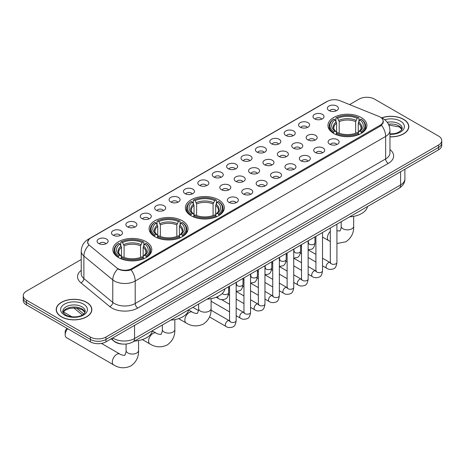 <?xml version="1.0" encoding="UTF-8"?>
<svg xmlns="http://www.w3.org/2000/svg" width="465" height="465" viewBox="0 0 465 465"><rect width="100%" height="100%" fill="white"/><g stroke="black" fill="none" stroke-linecap="round" stroke-linejoin="round"><path stroke-width="0.7" d="M218.626 199.822A19.472 11.241 0 0 0 197.404 197.387A19.472 11.241 0 0 0 185.384 207.774A19.472 11.241 0 0 0 191.086 215.719A19.472 11.241 0 0 0 212.307 218.161A19.472 11.241 0 0 0 224.328 207.774A19.472 11.241 0 0 0 218.626 199.822M182.361 220.765A19.472 11.241 0 0 0 161.14 218.323A19.472 11.241 0 0 0 149.114 228.71A19.472 11.241 0 0 0 154.822 236.662A19.472 11.241 0 0 0 176.043 239.097A19.472 11.241 0 0 0 188.063 228.71A19.472 11.241 0 0 0 182.361 220.765M146.091 241.701A19.472 11.241 0 0 0 124.87 239.266A19.472 11.241 0 0 0 112.85 249.653A19.472 11.241 0 0 0 118.552 257.598A19.472 11.241 0 0 0 139.773 260.04A19.472 11.241 0 0 0 151.793 249.653A19.472 11.241 0 0 0 146.091 241.701M361.206 117.506A19.472 11.241 0 0 0 339.985 115.07A19.472 11.241 0 0 0 327.965 125.457A19.472 11.241 0 0 0 333.667 133.403A19.472 11.241 0 0 0 354.888 135.844A19.472 11.241 0 0 0 366.908 125.457A19.472 11.241 0 0 0 361.206 117.506M314.596 118.854A5.51 3.179 180 0 1 313.503 117.953A5.51 3.179 180 0 1 315.328 114.001A5.51 3.179 180 0 1 322.39 114.355A5.51 3.179 180 0 1 323.483 117.953A5.51 3.179 180 0 1 314.596 118.854M321.722 119.185A3.307 1.907 0 0 0 320.833 118.255A3.307 1.907 0 0 0 317.572 117.773A3.307 1.907 0 0 0 315.27 119.185M300.204 127.166A5.51 3.179 180 0 1 299.111 126.265A5.51 3.179 180 0 1 300.936 122.312A5.51 3.179 180 0 1 307.999 122.667A5.51 3.179 180 0 1 309.091 126.265A5.51 3.179 180 0 1 300.204 127.166M307.324 127.497A3.307 1.907 0 0 0 306.441 126.567A3.307 1.907 0 0 0 303.18 126.079A3.307 1.907 0 0 0 300.872 127.497M285.812 135.478A5.51 3.179 180 0 1 284.719 134.577A5.51 3.179 180 0 1 286.545 130.619A5.51 3.179 180 0 1 293.607 130.973A5.51 3.179 180 0 1 294.7 134.577A5.51 3.179 180 0 1 285.812 135.478M292.933 135.803A3.307 1.907 0 0 0 292.049 134.873A3.307 1.907 0 0 0 288.788 134.391A3.307 1.907 0 0 0 286.481 135.803M271.421 143.784A5.51 3.179 180 0 1 270.322 142.883A5.51 3.179 180 0 1 272.147 138.93A5.51 3.179 180 0 1 279.209 139.285A5.51 3.179 180 0 1 280.308 142.883A5.51 3.179 180 0 1 271.421 143.784M278.541 144.115A3.307 1.907 0 0 0 277.651 143.185A3.307 1.907 0 0 0 274.397 142.703A3.307 1.907 0 0 0 272.089 144.115M257.023 152.096A5.51 3.179 180 0 1 255.93 151.195A5.51 3.179 180 0 1 257.755 147.242A5.51 3.179 180 0 1 264.818 147.597A5.51 3.179 180 0 1 265.91 151.195A5.51 3.179 180 0 1 257.023 152.096M264.149 152.427A3.307 1.907 0 0 0 263.26 151.497A3.307 1.907 0 0 0 260.005 151.009A3.307 1.907 0 0 0 257.697 152.427M242.631 160.402A5.51 3.179 180 0 1 241.538 159.507A5.51 3.179 180 0 1 243.364 155.548A5.51 3.179 180 0 1 250.426 155.903A5.51 3.179 180 0 1 251.519 159.507A5.51 3.179 180 0 1 242.631 160.402M249.757 160.733A3.307 1.907 0 0 0 248.868 159.803A3.307 1.907 0 0 0 245.607 159.321A3.307 1.907 0 0 0 243.305 160.733M228.239 168.714A5.51 3.179 180 0 1 227.147 167.813A5.51 3.179 180 0 1 228.972 163.86A5.51 3.179 180 0 1 236.034 164.215A5.51 3.179 180 0 1 237.127 167.813A5.51 3.179 180 0 1 228.239 168.714M235.36 169.045A3.307 1.907 0 0 0 234.476 168.115A3.307 1.907 0 0 0 231.215 167.632A3.307 1.907 0 0 0 228.908 169.045M213.848 177.026A5.51 3.179 180 0 1 212.755 176.125A5.51 3.179 180 0 1 214.58 172.166A5.51 3.179 180 0 1 221.642 172.521A5.51 3.179 180 0 1 222.735 176.125A5.51 3.179 180 0 1 213.848 177.026M220.968 177.351A3.307 1.907 0 0 0 220.079 176.421A3.307 1.907 0 0 0 216.824 175.939A3.307 1.907 0 0 0 214.516 177.351M199.456 185.332A5.51 3.179 180 0 1 198.357 184.431A5.51 3.179 180 0 1 200.183 180.478A5.51 3.179 180 0 1 207.245 180.833A5.51 3.179 180 0 1 208.343 184.431A5.51 3.179 180 0 1 199.456 185.332M206.576 185.663A3.307 1.907 0 0 0 205.687 184.733A3.307 1.907 0 0 0 202.432 184.25A3.307 1.907 0 0 0 200.124 185.663M185.058 193.643A5.51 3.179 180 0 1 183.966 192.743A5.51 3.179 180 0 1 185.791 188.79A5.51 3.179 180 0 1 192.853 189.145A5.51 3.179 180 0 1 193.946 192.743A5.51 3.179 180 0 1 185.058 193.643M192.185 193.975A3.307 1.907 0 0 0 191.295 193.045A3.307 1.907 0 0 0 188.04 192.556A3.307 1.907 0 0 0 185.733 193.975M170.667 201.955A5.51 3.179 180 0 1 169.574 201.054A5.51 3.179 180 0 1 171.399 197.096A5.51 3.179 180 0 1 178.461 197.451A5.51 3.179 180 0 1 179.554 201.054A5.51 3.179 180 0 1 170.667 201.955M177.793 202.281A3.307 1.907 0 0 0 176.903 201.351A3.307 1.907 0 0 0 173.643 200.868A3.307 1.907 0 0 0 171.341 202.281M156.275 210.261A5.51 3.179 180 0 1 155.182 209.36A5.51 3.179 180 0 1 157.007 205.408A5.51 3.179 180 0 1 164.069 205.763A5.51 3.179 180 0 1 165.162 209.36A5.51 3.179 180 0 1 156.275 210.261M163.395 210.593A3.307 1.907 0 0 0 162.512 209.663A3.307 1.907 0 0 0 159.251 209.18A3.307 1.907 0 0 0 156.943 210.593M141.883 218.573A5.51 3.179 180 0 1 140.79 217.672A5.51 3.179 180 0 1 142.616 213.72A5.51 3.179 180 0 1 149.678 214.074A5.51 3.179 180 0 1 150.77 217.672A5.51 3.179 180 0 1 141.883 218.573M149.003 218.905A3.307 1.907 0 0 0 148.114 217.975A3.307 1.907 0 0 0 144.859 217.486A3.307 1.907 0 0 0 142.552 218.905M127.491 226.879A5.51 3.179 180 0 1 126.393 225.984A5.51 3.179 180 0 1 128.218 222.026A5.51 3.179 180 0 1 135.28 222.38A5.51 3.179 180 0 1 136.379 225.984A5.51 3.179 180 0 1 127.491 226.879M134.612 227.211A3.307 1.907 0 0 0 133.722 226.281A3.307 1.907 0 0 0 130.467 225.798A3.307 1.907 0 0 0 128.16 227.211M113.094 235.191A5.51 3.179 180 0 1 112.001 234.29A5.51 3.179 180 0 1 113.826 230.338A5.51 3.179 180 0 1 120.888 230.692A5.51 3.179 180 0 1 121.981 234.29A5.51 3.179 180 0 1 113.094 235.191M120.22 235.523A3.307 1.907 0 0 0 119.331 234.593A3.307 1.907 0 0 0 116.076 234.11A3.307 1.907 0 0 0 113.768 235.523M98.702 243.503A5.51 3.179 180 0 1 97.609 242.602A5.51 3.179 180 0 1 99.434 238.644A5.51 3.179 180 0 1 106.497 238.998A5.51 3.179 180 0 1 107.589 242.602A5.51 3.179 180 0 1 98.702 243.503M105.828 243.829A3.307 1.907 0 0 0 104.939 242.899A3.307 1.907 0 0 0 101.678 242.416A3.307 1.907 0 0 0 99.376 243.829M328.988 110.548A5.51 3.179 180 0 1 327.895 109.647A5.51 3.179 180 0 1 329.72 105.689A5.51 3.179 180 0 1 336.782 106.043A5.51 3.179 180 0 1 337.875 109.647A5.51 3.179 180 0 1 328.988 110.548M336.114 110.873A3.307 1.907 0 0 0 335.224 109.943A3.307 1.907 0 0 0 331.969 109.461A3.307 1.907 0 0 0 329.662 110.873M307.766 139.837A5.51 3.179 180 0 1 306.673 138.942A5.51 3.179 180 0 1 308.498 134.984A5.51 3.179 180 0 1 315.561 135.338A5.51 3.179 180 0 1 316.653 138.942A5.51 3.179 180 0 1 307.766 139.837M314.886 140.168A3.307 1.907 0 0 0 313.997 139.238A3.307 1.907 0 0 0 310.742 138.756A3.307 1.907 0 0 0 308.435 140.168M293.369 148.149A5.51 3.179 180 0 1 292.276 147.248A5.51 3.179 180 0 1 294.101 143.296A5.51 3.179 180 0 1 301.163 143.65A5.51 3.179 180 0 1 302.262 147.248A5.51 3.179 180 0 1 293.369 148.149M300.495 148.48A3.307 1.907 0 0 0 299.605 147.55A3.307 1.907 0 0 0 296.35 147.068A3.307 1.907 0 0 0 294.043 148.48M278.977 156.461A5.51 3.179 180 0 1 277.884 155.56A5.51 3.179 180 0 1 279.709 151.602A5.51 3.179 180 0 1 286.771 151.962A5.51 3.179 180 0 1 287.864 155.56A5.51 3.179 180 0 1 278.977 156.461M286.103 156.786A3.307 1.907 0 0 0 285.214 155.856A3.307 1.907 0 0 0 281.959 155.374A3.307 1.907 0 0 0 279.651 156.786M264.585 164.767A5.51 3.179 180 0 1 263.492 163.866A5.51 3.179 180 0 1 265.317 159.914A5.51 3.179 180 0 1 272.38 160.268A5.51 3.179 180 0 1 273.472 163.866A5.51 3.179 180 0 1 264.585 164.767M271.705 165.098A3.307 1.907 0 0 0 270.822 164.168A3.307 1.907 0 0 0 267.561 163.686A3.307 1.907 0 0 0 265.259 165.098M250.193 173.079A5.51 3.179 180 0 1 249.101 172.178A5.51 3.179 180 0 1 250.926 168.225A5.51 3.179 180 0 1 257.988 168.58A5.51 3.179 180 0 1 259.081 172.178A5.51 3.179 180 0 1 250.193 173.079M257.314 173.41A3.307 1.907 0 0 0 256.43 172.48A3.307 1.907 0 0 0 253.169 171.992A3.307 1.907 0 0 0 250.862 173.41M235.802 181.391A5.51 3.179 180 0 1 234.709 180.49A5.51 3.179 180 0 1 236.534 176.531A5.51 3.179 180 0 1 243.596 176.886A5.51 3.179 180 0 1 244.689 180.49A5.51 3.179 180 0 1 235.802 181.391M242.922 181.716A3.307 1.907 0 0 0 242.032 180.786A3.307 1.907 0 0 0 238.778 180.304A3.307 1.907 0 0 0 236.47 181.716M221.404 189.697A5.51 3.179 180 0 1 220.311 188.796A5.51 3.179 180 0 1 222.136 184.843A5.51 3.179 180 0 1 229.199 185.198A5.51 3.179 180 0 1 230.291 188.796A5.51 3.179 180 0 1 221.404 189.697M228.53 190.028A3.307 1.907 0 0 0 227.641 189.098A3.307 1.907 0 0 0 224.386 188.616A3.307 1.907 0 0 0 222.078 190.028M329.72 144.202A5.51 3.179 180 0 1 328.621 143.307A5.51 3.179 180 0 1 330.446 139.349A5.51 3.179 180 0 1 337.509 139.703A5.51 3.179 180 0 1 338.607 143.307A5.51 3.179 180 0 1 329.72 144.202M336.84 144.534A3.307 1.907 0 0 0 335.951 143.604A3.307 1.907 0 0 0 332.696 143.121A3.307 1.907 0 0 0 330.388 144.534M315.322 152.514A5.51 3.179 180 0 1 314.23 151.613A5.51 3.179 180 0 1 316.055 147.661A5.51 3.179 180 0 1 323.117 148.015A5.51 3.179 180 0 1 324.21 151.613A5.51 3.179 180 0 1 315.322 152.514M322.448 152.845A3.307 1.907 0 0 0 321.559 151.916A3.307 1.907 0 0 0 318.304 151.433A3.307 1.907 0 0 0 315.997 152.845M300.931 160.826A5.51 3.179 180 0 1 299.838 159.925A5.51 3.179 180 0 1 301.663 155.967A5.51 3.179 180 0 1 308.725 156.321A5.51 3.179 180 0 1 309.818 159.925A5.51 3.179 180 0 1 300.931 160.826M308.057 161.152A3.307 1.907 0 0 0 307.167 160.222A3.307 1.907 0 0 0 303.907 159.739A3.307 1.907 0 0 0 301.605 161.152M286.539 169.132A5.51 3.179 180 0 1 285.446 168.231A5.51 3.179 180 0 1 287.271 164.279A5.51 3.179 180 0 1 294.333 164.633A5.51 3.179 180 0 1 295.426 168.231A5.51 3.179 180 0 1 286.539 169.132M293.659 169.463A3.307 1.907 0 0 0 292.776 168.533A3.307 1.907 0 0 0 289.515 168.051A3.307 1.907 0 0 0 287.207 169.463M272.147 177.444A5.51 3.179 180 0 1 271.054 176.543A5.51 3.179 180 0 1 272.879 172.591A5.51 3.179 180 0 1 279.942 172.945A5.51 3.179 180 0 1 281.034 176.543A5.51 3.179 180 0 1 272.147 177.444M279.267 177.775A3.307 1.907 0 0 0 278.378 176.845A3.307 1.907 0 0 0 275.123 176.357A3.307 1.907 0 0 0 272.816 177.775M257.755 185.756A5.51 3.179 180 0 1 256.657 184.855A5.51 3.179 180 0 1 258.482 180.897A5.51 3.179 180 0 1 265.544 181.251A5.51 3.179 180 0 1 266.643 184.855A5.51 3.179 180 0 1 257.755 185.756M264.876 186.081A3.307 1.907 0 0 0 263.986 185.151A3.307 1.907 0 0 0 260.731 184.669A3.307 1.907 0 0 0 258.424 186.081M243.358 194.062A5.51 3.179 180 0 1 242.265 193.161A5.51 3.179 180 0 1 244.09 189.209A5.51 3.179 180 0 1 251.152 189.563A5.51 3.179 180 0 1 252.245 193.161A5.51 3.179 180 0 1 243.358 194.062M250.484 194.393A3.307 1.907 0 0 0 249.595 193.463A3.307 1.907 0 0 0 246.34 192.981A3.307 1.907 0 0 0 244.032 194.393M228.966 202.374A5.51 3.179 180 0 1 227.873 201.473A5.51 3.179 180 0 1 229.698 197.52A5.51 3.179 180 0 1 236.761 197.875A5.51 3.179 180 0 1 237.853 201.473A5.51 3.179 180 0 1 228.966 202.374M236.092 202.705A3.307 1.907 0 0 0 235.203 201.775A3.307 1.907 0 0 0 231.942 201.287A3.307 1.907 0 0 0 229.64 202.705M378.87 116.43A9.922 5.725 180 0 1 380.196 117.07A9.922 5.725 180 0 1 383.102 121.121A9.922 5.725 180 0 1 380.196 125.172L131.828 268.567A9.922 5.725 180 0 1 116.686 267.799L89.513 245.392A9.922 5.725 180 0 1 87.716 242.108A9.922 5.725 180 0 1 90.623 238.057L327.354 101.382A9.922 5.725 180 0 1 340.06 100.736L378.87 116.43M122.487 344.059A11.021 6.365 180 0 1 114.227 341.362L111.17 338.84M389.955 136.867A17.821 10.288 0 0 0 408.799 126.596A17.821 10.288 0 0 0 403.579 119.319A17.821 10.288 0 0 0 381.625 117.837M86.624 302.314A17.821 10.288 0 0 0 67.204 300.082A17.821 10.288 0 0 0 56.201 309.591A17.821 10.288 0 0 0 61.421 316.863A17.821 10.288 0 0 0 80.84 319.095A17.821 10.288 0 0 0 91.843 309.591A17.821 10.288 0 0 0 86.624 302.314M383.491 121.539L381.55 125.271L380.585 125.974L131.101 269.869C126.951 271.054 122.876 270.909 118.866 269.421L117.796 268.904A12.857 8.603 129.5 0 0 112.774 279.884L83.886 256.064A14.694 8.486 180 0 1 81.23 251.193L81.23 273.693A14.694 8.486 0 0 0 83.886 278.564L112.774 302.384A14.694 8.486 0 0 0 114.419 303.511A14.694 8.486 0 0 0 135.205 303.511L385.654 158.92A14.694 8.486 0 0 0 389.955 152.921L389.955 130.421A14.694 8.486 180 0 1 385.654 136.419A12.857 7.423 -120 0 0 381.55 125.271M81.23 259.528L26.476 291.142A11.021 6.365 0 0 0 23.25 295.641L23.25 300.437A11.021 6.365 0 0 0 26.476 304.941L90.39 341.839L90.39 339.438A11.021 6.365 0 0 0 105.979 339.438L438.524 147.446A11.021 6.365 0 0 0 441.75 142.947A11.021 6.365 0 0 1 438.524 147.446L105.979 339.438A11.021 6.365 0 0 1 90.39 339.438L26.476 302.541L90.39 339.438L90.39 337.038A11.021 6.365 0 0 0 105.979 337.038L438.524 145.045A11.021 6.365 0 0 0 441.75 140.546A11.021 6.365 0 0 0 438.524 136.047L374.61 99.15A11.021 6.365 0 0 0 359.021 99.15L349.593 104.59M23.25 298.042A11.021 6.365 0 0 0 26.476 302.541A11.021 6.365 0 0 1 23.25 298.042M389.955 149.556A18.373 10.608 180 0 1 388.252 163.418L137.803 308.016A18.373 10.608 180 0 1 111.821 308.016A18.373 10.608 180 0 1 109.763 306.598L80.875 282.778A3.674 2.459 -50.5 0 0 83.886 278.564L83.886 256.064A12.857 8.603 129.5 0 1 88.873 245.119L87.461 242.102L89.274 239.016M23.25 295.641A11.021 6.365 0 0 0 26.476 300.14L90.39 337.038M90.39 341.839A11.021 6.365 0 0 0 105.979 341.839L438.524 149.846A11.021 6.365 0 0 0 441.75 145.347L441.75 140.546M389.955 136.762A17.635 10.184 0 0 0 408.613 126.596A17.635 10.184 0 0 0 403.451 119.395A17.635 10.184 0 0 0 381.782 117.907M61.549 316.787A17.635 10.184 0 0 0 80.771 318.996A17.635 10.184 0 0 0 91.657 309.591A17.635 10.184 0 0 0 86.49 302.39A17.635 10.184 0 0 0 67.274 300.181A17.635 10.184 0 0 0 56.387 309.591A17.635 10.184 0 0 0 61.549 316.787M333.318 133.199L333.841 131.804A17.49 10.096 0 0 1 333.841 119.104L335.038 119.801A15.798 9.12 0 0 0 335.038 131.113L336.23 131.787L336.614 133.205M336.614 132.624L336.614 123.126L335.038 119.801M335.916 121.307L335.916 117.901L336.439 117.604A17.49 10.096 0 0 1 358.434 117.604L357.23 118.302A15.798 9.12 0 0 0 337.637 118.302L339.212 121.627L339.212 133.246M355.661 133.246L355.661 121.627L357.23 118.302M349.628 216.853A20.21 11.666 0 0 0 367.524 206.518M335.916 134.205A18.222 10.521 0 0 0 358.957 134.205L358.434 133.304A17.49 10.096 0 0 1 336.439 133.304L335.916 134.519M358.957 134.519L358.957 134.205M333.841 119.104L333.318 119.406A18.222 10.521 0 0 0 329.214 126.056A18.222 10.521 0 0 0 333.318 132.705M358.434 117.604L358.957 117.901L358.957 121.307M336.439 133.304L337.637 132.612A15.798 9.12 0 0 0 357.23 132.612L358.434 133.304M335.038 131.113L333.841 131.804M337.637 118.302L336.439 117.604M336.23 121.847A14.13 8.161 0 0 0 336.23 131.787L336.294 131.828C334.289 129.886 333.469 128.572 333.841 127.875A13.595 7.847 0 0 1 336.614 123.126M361.555 132.705A18.222 10.521 0 0 0 365.659 126.056A18.222 10.521 0 0 0 361.555 119.406L361.032 119.104A17.49 10.096 0 0 1 361.032 131.804L361.555 133.199M361.032 131.804L359.829 131.113A15.798 9.12 0 0 0 359.829 119.801L361.032 119.104M359.829 119.801L358.259 123.126L358.259 132.624L358.643 131.787L359.829 131.113M358.259 123.126A13.595 7.847 0 0 1 361.032 127.875C361.398 128.572 360.584 129.892 358.579 131.828L358.643 131.787A14.13 8.161 0 0 0 358.643 121.847M358.259 133.205L358.259 132.624M190.737 215.516L191.26 214.121A17.49 10.096 0 0 1 191.26 201.421L192.464 202.118A15.798 9.12 0 0 0 192.464 213.429L193.649 214.103L194.033 215.522M194.033 214.94L194.033 205.443L192.464 202.118M193.335 203.624L193.335 200.223L193.858 199.921A17.49 10.096 0 0 1 215.859 199.921L214.656 200.618A15.798 9.12 0 0 0 195.062 200.618L196.631 203.943L196.631 215.562M213.08 215.562L213.08 203.943L214.656 200.618M207.053 299.169A20.21 11.666 0 0 0 224.944 288.835M193.335 216.521A18.222 10.521 0 0 0 216.376 216.521L215.859 215.62A17.49 10.096 0 0 1 193.858 215.62L193.335 216.835M216.376 216.835L216.376 216.521M191.26 201.421L190.737 201.723A18.222 10.521 0 0 0 186.634 208.372A18.222 10.521 0 0 0 190.737 215.022M215.859 199.921L216.376 200.223L216.376 203.624M193.858 215.62L195.062 214.929A15.798 9.12 0 0 0 214.656 214.929L215.859 215.62M192.464 213.429L191.26 214.121M195.062 200.618L193.858 199.921M193.649 204.164A14.13 8.161 0 0 0 193.649 214.103L193.719 214.15C191.708 212.209 190.888 210.889 191.26 210.192A13.595 7.847 0 0 1 194.033 205.443M218.974 215.022A18.222 10.521 0 0 0 223.084 208.372A18.222 10.521 0 0 0 218.974 201.723L218.457 201.421A17.49 10.096 0 0 1 218.457 214.121L218.974 215.516M218.457 214.121L217.254 213.429A15.798 9.12 0 0 0 217.254 202.118L218.457 201.421M217.254 202.118L215.679 205.443L215.679 214.94L216.062 214.103L217.254 213.429M215.679 205.443A13.595 7.847 0 0 1 218.451 210.192C218.823 210.889 218.004 212.209 215.998 214.15L216.062 214.103A14.13 8.161 0 0 0 216.062 204.164M215.679 215.522L215.679 214.94M154.467 236.453L154.99 235.063A17.49 10.096 0 0 1 154.99 222.363L156.194 223.055A15.798 9.12 0 0 0 156.194 234.366L157.379 235.04L157.763 236.458M157.763 235.883L157.763 226.385L156.194 223.055M157.065 224.56L157.065 221.16L157.589 220.863A17.49 10.096 0 0 1 179.589 220.863L178.386 221.555A15.798 9.12 0 0 0 158.792 221.555L160.361 224.886L160.361 236.499M176.816 236.499L176.816 224.886L178.386 221.555M170.783 320.106A20.21 11.666 0 0 0 188.68 309.777M157.065 237.464A18.222 10.521 0 0 0 180.112 237.464L179.589 236.563A17.49 10.096 0 0 1 157.589 236.563L157.065 237.778M180.112 237.778L180.112 237.464M154.99 222.363L154.467 222.659A18.222 10.521 0 0 0 150.364 229.309A18.222 10.521 0 0 0 154.467 235.964M179.589 220.863L180.112 221.16L180.112 224.56M157.589 236.563L158.792 235.865A15.798 9.12 0 0 0 178.386 235.865L179.589 236.563M156.194 234.366L154.99 235.063M158.792 221.555L157.589 220.863M157.379 225.101A14.13 8.161 0 0 0 157.379 235.04L157.449 235.087C155.438 233.145 154.624 231.826 154.996 231.134A13.595 7.847 0 0 1 157.763 226.385M182.71 235.964A18.222 10.521 0 0 0 186.814 229.309A18.222 10.521 0 0 0 182.71 222.659L182.187 222.363A17.49 10.096 0 0 1 182.187 235.063L182.71 236.453M182.187 235.063L180.984 234.366A15.798 9.12 0 0 0 180.984 223.055L182.187 222.363M180.984 223.055L179.414 226.385L179.414 235.883L179.798 235.04L180.984 234.366M179.414 226.385A13.595 7.847 0 0 1 182.181 231.134C182.553 231.832 181.734 233.151 179.728 235.087L179.798 235.04A14.13 8.161 0 0 0 179.798 225.101M179.414 236.458L179.414 235.883M67.698 328.738A6.248 3.604 120 0 0 65.187 334.788L65.187 331.789A2.569 1.482 -60 0 1 67.007 328.639L67.268 328.488L67.007 328.639M65.187 334.788A6.248 3.604 120 0 0 66.483 337.648L113.611 364.856A6.248 3.604 -60 0 1 112.652 359.852A6.248 3.604 -60 0 1 116.732 354.347A6.248 3.604 -60 0 1 119.854 354.039C120.569 354.888 125.3 355.748 124.632 355.132C124.835 356.021 126.457 351.494 126.073 350.447A6.248 3.604 180 0 0 127.904 352.999A6.248 3.604 180 0 0 136.739 352.999A6.248 3.604 180 0 0 138.564 350.447C138.832 356.911 136.268 362.078 130.88 365.949C124.835 368.687 119.075 368.321 113.611 364.856M118.203 257.395L118.726 256A17.49 10.096 0 0 1 118.726 243.3L119.924 243.997A15.798 9.12 0 0 0 119.924 255.308L121.115 255.983L121.499 257.401M121.499 256.82L121.499 247.322L119.924 243.997M120.801 245.497L120.801 242.096L121.324 241.8A17.49 10.096 0 0 1 143.319 241.8L142.116 242.498A15.798 9.12 0 0 0 122.522 242.498L124.097 245.822L124.097 257.436M140.546 257.436L140.546 245.822L142.116 242.498M134.513 341.048A20.21 11.666 0 0 0 152.41 330.714M120.801 258.401A18.222 10.521 0 0 0 143.842 258.401L143.319 257.5A17.49 10.096 0 0 1 121.324 257.5L120.801 258.714M143.842 258.714L143.842 258.401M118.726 243.3L118.203 243.596A18.222 10.521 0 0 0 114.099 250.251A18.222 10.521 0 0 0 118.203 256.901M143.319 241.8L143.842 242.096L143.842 245.497M121.324 257.5L122.522 256.808A15.798 9.12 0 0 0 142.116 256.808L143.319 257.5M119.924 255.308L118.726 256M122.522 242.498L121.324 241.8M121.115 246.043A14.13 8.161 0 0 0 121.115 255.983L121.179 256.023C119.174 254.082 118.354 252.768 118.726 252.071A13.595 7.847 0 0 1 121.499 247.322M146.44 256.901A18.222 10.521 0 0 0 150.544 250.251A18.222 10.521 0 0 0 146.44 243.596L145.917 243.3A17.49 10.096 0 0 1 145.917 256L146.44 257.395M145.917 256L144.714 255.308A15.798 9.12 0 0 0 144.714 243.997L145.917 243.3M144.714 243.997L143.144 247.322L143.144 256.82L143.528 255.983L144.714 255.308M143.144 247.322A13.595 7.847 0 0 1 145.917 252.071C146.283 252.768 145.469 254.088 143.464 256.023L143.528 255.983A14.13 8.161 0 0 0 143.528 246.043M143.144 257.401L143.144 256.82M131.828 268.567L131.828 269.578M380.196 125.172L380.196 126.201M137.803 308.016A3.674 2.122 60 0 1 135.205 303.511L135.205 281.017A14.694 8.486 180 0 1 114.419 281.017A14.694 8.486 180 0 1 112.774 279.884L112.774 302.384A3.674 2.459 -50.5 0 1 109.763 306.598M381.131 117.628A12.857 6.022 112 0 0 380.957 117.564L382.991 118.534C387.386 121.173 389.711 125.137 389.955 130.421M131.101 269.869A12.857 7.423 60 0 1 135.205 281.017L385.654 136.419L385.654 158.92A3.674 2.122 60 0 0 388.252 163.418M89.53 238.807A12.857 7.423 -120 0 0 88.193 239.306C83.799 241.951 81.474 245.909 81.23 251.193M88.193 239.306L326.273 101.852A12.857 7.423 60 0 1 327.25 101.44M80.875 282.778A18.373 10.608 180 0 1 81.23 270.334M105.979 337.038L105.979 341.839M438.524 145.045L438.524 149.846M26.476 300.14L26.476 304.941M112.786 337.91A14.694 8.486 0 0 0 113.774 338.537A14.694 8.486 0 0 0 134.554 338.537L400.592 184.942A14.694 8.486 0 0 0 404.893 178.944C405.003 182.588 403.062 185.709 399.069 188.308L133.031 341.903A7.347 4.243 60 0 0 134.554 338.537L134.554 325.337M400.592 171.742L400.592 184.942A7.347 4.243 60 0 1 399.069 188.308M112.187 338.253A7.347 4.917 129.5 0 0 113.472 340.642L111.24 338.799M76.603 308.115L83.741 314.003M401.993 129.322A11.201 6.463 0 0 0 398.894 125.922A11.201 6.463 0 0 0 388.438 124.202M389.955 133.903L394.401 133.647L397.441 132.845L401.26 130.462L402.178 128.398A11.201 6.463 0 0 0 398.894 123.824A11.201 6.463 0 0 0 387.246 122.301M389.955 134.309A13.404 7.736 0 0 0 403.155 129.828A13.404 7.736 0 0 0 400.458 121.127A13.404 7.736 0 0 0 384.758 119.738M85.031 312.311A11.201 6.463 0 0 0 81.939 308.917A11.201 6.463 0 0 0 70.697 307.313A11.201 6.463 0 0 0 63.008 312.311M81.939 306.819A11.201 6.463 0 0 0 69.738 305.418A11.201 6.463 0 0 0 62.822 311.387C62.234 311.736 63.176 312.922 65.646 314.95C71.401 318.316 84.206 317.38 85.223 311.387A11.201 6.463 0 0 0 81.939 306.819M64.542 315.061A13.404 7.736 0 0 0 83.497 315.061A13.404 7.736 0 0 0 83.497 304.116A13.404 7.736 0 0 0 64.542 304.116A13.404 7.736 0 0 0 64.542 315.061M353.679 216.347L353.679 226.252A6.248 3.604 180 0 1 351.854 228.803A6.248 3.604 180 0 1 343.019 228.803A6.248 3.604 180 0 1 341.188 226.252C341.572 227.298 339.944 231.826 339.746 230.936L336.922 230.756M330.307 241.504L328.726 240.661A6.248 3.604 -60 0 1 330.307 231.361M355.661 121.627A13.595 7.847 0 0 0 339.212 121.627M356.045 120.348A14.13 8.161 0 0 0 338.828 120.348M211.104 298.664L211.104 308.568A6.248 3.604 180 0 1 209.273 311.12A6.248 3.604 180 0 1 200.438 311.12A6.248 3.604 180 0 1 198.613 308.568C198.991 309.614 197.369 314.142 197.166 313.253C197.84 313.869 193.103 313.009 192.394 312.16L188.633 309.992M211.104 308.568C211.372 315.032 208.808 320.199 203.414 324.07C197.369 326.808 191.615 326.442 186.145 322.977A6.248 3.604 -60 0 1 185.186 317.973A6.248 3.604 -60 0 1 189.267 312.468A6.248 3.604 -60 0 1 192.394 312.16M213.08 203.943A13.595 7.847 0 0 0 196.631 203.943M213.464 202.664A14.13 8.161 0 0 0 196.247 202.664M174.834 319.606L174.834 329.511A6.248 3.604 180 0 1 173.003 332.057A6.248 3.604 180 0 1 164.174 332.057A6.248 3.604 180 0 1 162.343 329.511C162.721 330.551 161.099 335.079 160.902 334.19C161.57 334.812 156.839 333.951 156.124 333.097L152.363 330.929M174.834 329.511C175.102 335.974 172.538 341.141 167.144 345.013C161.099 347.744 155.345 347.384 149.875 343.92A6.248 3.604 -60 0 1 148.922 338.915A6.248 3.604 -60 0 1 153.002 333.411A6.248 3.604 -60 0 1 156.124 333.097M176.816 224.886A13.595 7.847 0 0 0 160.361 224.886M177.2 223.601A14.13 8.161 0 0 0 159.977 223.601M140.546 245.822A13.595 7.847 0 0 0 124.097 245.822M140.93 244.544A14.13 8.161 0 0 0 123.713 244.544M336.922 224.188L336.922 262.434A3.307 1.907 180 0 1 335.8 263.864A3.307 1.907 180 0 1 331.278 263.783A3.307 1.907 180 0 1 330.307 262.434L330.202 263.144L330.499 262.899M336.922 262.434C336.468 266.271 335.277 268.415 333.353 268.869C330.621 269.712 328.424 269.52 326.767 268.293A3.307 1.907 -60 0 1 326.256 265.649A3.307 1.907 -60 0 1 328.418 262.731A3.307 1.907 -60 0 1 328.563 262.655A3.307 1.907 -60 0 1 330.074 262.568L330.743 262.835M322.53 232.5L322.53 270.74A3.307 1.907 180 0 1 321.408 272.176A3.307 1.907 180 0 1 316.886 272.089A3.307 1.907 180 0 1 315.915 270.74L315.811 271.455L316.107 271.211M322.53 270.74C322.076 274.582 320.885 276.727 318.961 277.175C316.229 278.024 314.032 277.832 312.37 276.605A3.307 1.907 -60 0 1 311.864 273.955A3.307 1.907 -60 0 1 314.026 271.043A3.307 1.907 -60 0 1 314.171 270.961A3.307 1.907 -60 0 1 315.677 270.88L316.351 271.142M308.132 240.806L308.132 279.052A3.307 1.907 180 0 1 307.016 280.482A3.307 1.907 180 0 1 302.488 280.401A3.307 1.907 180 0 1 301.523 279.052L301.413 279.767L301.709 279.523M308.132 279.052C307.685 282.889 306.493 285.033 304.569 285.487C301.837 286.33 299.64 286.138 297.978 284.917A3.307 1.907 -60 0 1 297.472 282.267A3.307 1.907 -60 0 1 299.634 279.349A3.307 1.907 -60 0 1 299.78 279.273A3.307 1.907 -60 0 1 301.285 279.186L301.959 279.453M293.741 249.118L293.741 287.358A3.307 1.907 180 0 1 292.625 288.794A3.307 1.907 180 0 1 288.097 288.713A3.307 1.907 180 0 1 287.126 287.358L287.021 288.073L287.318 287.829M293.741 287.358C293.287 291.2 292.101 293.345 290.177 293.793C287.446 294.641 285.248 294.45 283.586 293.223A3.307 1.907 -60 0 1 283.08 290.573A3.307 1.907 -60 0 1 285.237 287.661A3.307 1.907 -60 0 1 285.388 287.579A3.307 1.907 -60 0 1 286.893 287.498L287.562 287.765M279.349 257.43L279.349 295.67A3.307 1.907 180 0 1 278.227 297.1A3.307 1.907 180 0 1 273.705 297.019A3.307 1.907 180 0 1 272.734 295.67L272.63 296.385L272.926 296.141M279.349 295.67C278.895 299.512 277.71 301.657 275.78 302.105C273.048 302.948 270.857 302.762 269.194 301.535A3.307 1.907 -60 0 1 268.689 298.885A3.307 1.907 -60 0 1 270.845 295.973A3.307 1.907 -60 0 1 270.996 295.891A3.307 1.907 -60 0 1 272.502 295.81L273.17 296.071M264.957 265.736L264.957 303.982A3.307 1.907 180 0 1 263.835 305.412A3.307 1.907 180 0 1 259.313 305.331A3.307 1.907 180 0 1 258.342 303.982L258.238 304.697L258.534 304.447M264.957 303.982C264.504 307.818 263.312 309.963 261.388 310.417C258.656 311.259 256.459 311.068 254.803 309.841A3.307 1.907 -60 0 1 254.291 307.196A3.307 1.907 -60 0 1 256.453 304.279A3.307 1.907 -60 0 1 256.599 304.203A3.307 1.907 -60 0 1 258.104 304.116L258.778 304.383M250.565 274.048L250.565 312.288A3.307 1.907 180 0 1 249.443 313.724A3.307 1.907 180 0 1 244.921 313.643A3.307 1.907 180 0 1 243.951 312.288L243.846 313.003L244.137 312.759M250.565 312.288C250.112 316.13 248.92 318.275 246.996 318.723C244.265 319.571 242.067 319.379 240.405 318.153A3.307 1.907 -60 0 1 239.899 315.502A3.307 1.907 -60 0 1 242.062 312.59A3.307 1.907 -60 0 1 242.207 312.509A3.307 1.907 -60 0 1 243.712 312.428L244.387 312.689M236.168 282.354L236.168 320.6A3.307 1.907 180 0 1 235.052 322.03A3.307 1.907 180 0 1 230.524 321.949A3.307 1.907 180 0 1 229.559 320.6L229.448 321.315L229.745 321.071M236.168 320.6C235.714 324.442 234.529 326.587 232.605 327.035C229.873 327.877 227.676 327.691 226.013 326.465A3.307 1.907 -60 0 1 225.508 323.814A3.307 1.907 -60 0 1 227.67 320.902A3.307 1.907 -60 0 1 227.815 320.821A3.307 1.907 -60 0 1 229.321 320.734L229.995 321.001M314.968 236.865L314.968 242.829A3.307 1.907 180 0 1 313.846 244.259A3.307 1.907 180 0 1 309.324 244.177A3.307 1.907 180 0 1 308.353 242.829L308.353 240.684M300.576 245.171L300.576 251.135A3.307 1.907 180 0 1 299.454 252.571A3.307 1.907 180 0 1 294.932 252.489A3.307 1.907 180 0 1 293.961 251.135L293.961 248.99M286.184 253.483L286.184 259.447A3.307 1.907 180 0 1 285.062 260.877A3.307 1.907 180 0 1 280.535 260.795A3.307 1.907 180 0 1 279.57 259.447L279.57 257.302M271.787 261.795L271.787 267.759A3.307 1.907 180 0 1 270.671 269.189A3.307 1.907 180 0 1 266.143 269.107A3.307 1.907 180 0 1 265.178 267.759L265.178 265.608M257.395 270.101L257.395 276.065A3.307 1.907 180 0 1 256.279 277.5A3.307 1.907 180 0 1 251.751 277.419A3.307 1.907 180 0 1 250.78 276.065L250.78 273.92M243.003 278.413L243.003 284.377A3.307 1.907 180 0 1 241.881 285.806A3.307 1.907 180 0 1 237.359 285.725A3.307 1.907 180 0 1 236.389 284.377L236.389 282.232M228.611 286.719L228.611 292.683A3.307 1.907 180 0 1 227.49 294.118A3.307 1.907 180 0 1 222.968 294.037A3.307 1.907 180 0 1 222.287 293.473M216.179 297.234L218.457 298.547A3.307 1.907 -60 0 1 217.806 296.525M87.716 242.108L87.716 243.387M383.102 121.121L383.102 123.231M326.273 101.852L328.633 100.76M133.031 341.903C127.119 344.873 121.208 344.873 115.291 341.903L113.472 340.642M404.893 178.944L404.893 169.26M82.346 314.979L73.83 307.958M401.934 129.444L399.354 126.933L388.85 125.073M408.613 128.067L408.613 126.596M84.979 312.439L82.398 309.928L78.457 308.44L74.011 307.958L69.273 308.516L64.85 310.44L63.066 312.439M91.657 311.062L91.657 309.591M56.387 311.062L56.387 309.591M353.679 226.252C353.946 232.715 351.383 237.882 345.995 241.754L336.922 243.515M328.726 240.661L322.53 237.086M329.214 129.415L329.214 126.056M365.659 129.415L365.659 126.056M341.188 221.724L341.188 226.252M186.145 322.977L178.624 318.635M186.634 211.732L186.634 208.372M223.084 211.732L223.084 208.372M198.613 304.04L198.613 308.568M149.875 343.92L142.354 339.578M150.364 232.674L150.364 229.309M186.814 232.674L186.814 229.309M162.343 324.983L162.343 329.511M138.564 340.543L138.564 350.447M114.099 253.611L114.099 250.251M150.544 253.611L150.544 250.251M119.854 354.039L101.457 343.414M126.073 344.036L126.073 350.447M326.767 268.293L322.53 265.852M315.915 262.033L308.132 257.54M301.523 253.721L300.378 253.059M330.307 228.007L330.307 262.434M330.074 262.568L322.53 258.215M315.915 254.396L308.132 249.903M312.37 276.605L308.132 274.158M301.523 270.339L293.741 265.852M287.126 262.033L285.987 261.371M315.915 236.319L315.915 270.74M315.677 270.88L308.132 266.521M301.523 262.702L293.741 258.215M297.978 284.917L293.741 282.47M287.126 278.651L279.349 274.158M272.734 270.339L271.589 269.683M301.523 244.625L301.523 279.052M301.285 279.186L293.741 274.832M287.126 271.014L279.349 266.521M283.586 293.223L279.349 290.776M272.734 286.963L264.957 282.47M258.342 278.651L257.197 277.989M287.126 252.937L287.126 287.358M286.893 287.498L279.349 283.144M272.734 279.326L264.957 274.832M269.194 301.535L264.957 299.088M258.342 295.269L250.565 290.776M243.951 286.963L242.806 286.3M272.734 261.243L272.734 295.67M272.502 295.81L264.957 291.45M258.342 287.632L250.565 283.144M254.803 309.841L250.565 307.4M243.951 303.581L236.168 299.088M229.559 295.269L228.414 294.607M258.342 269.555L258.342 303.982M258.104 304.116L250.565 299.762M243.951 295.943L236.168 291.45M240.405 318.153L236.168 315.706M229.559 311.887L211.104 301.233M243.951 277.867L243.951 312.288M243.712 312.428L236.168 308.068M229.559 304.255L221.578 299.646M226.013 326.465L209.535 316.95M198.456 310.55L192.894 307.342M229.559 286.173L229.559 320.6M229.321 320.734L211.052 310.19M308.789 243.23L308.121 242.963M308.132 249.81L311.399 249.263C313.323 248.81 314.514 246.665 314.968 242.829M301.523 246.793L300.576 246.247M308.545 243.3L308.249 243.544L308.353 242.829M294.397 251.536L293.723 251.274M293.741 258.122L297.007 257.569C298.931 257.122 300.123 254.977 300.576 251.135M287.126 255.099L286.184 254.553M294.153 251.606L293.857 251.85L293.961 251.135M280.006 259.848L279.331 259.58M279.349 266.428L282.615 265.881C284.539 265.434 285.731 263.289 286.184 259.447M272.734 263.411L271.787 262.865M279.756 259.918L279.465 260.162L279.57 259.447M265.614 268.16L264.94 267.892M264.957 274.739L268.224 274.193C270.148 273.74 271.333 271.595 271.787 267.759M258.342 271.723L257.395 271.176M265.364 268.224L265.067 268.468L265.178 267.759M251.216 276.466L250.548 276.204M250.565 283.051L253.826 282.499C255.756 282.052 256.942 279.907 257.395 276.065M243.951 280.029L243.003 279.482M250.972 276.536L250.676 276.78L250.78 276.065M236.825 284.778L236.156 284.51M236.168 291.357L239.434 290.811C241.358 290.358 242.55 288.213 243.003 284.377M229.559 288.341L228.611 287.794M236.58 284.847L236.284 285.092L236.389 284.377M218.457 298.547C220.085 299.768 222.282 299.96 225.043 299.117C226.967 298.67 228.158 296.525 228.611 292.683M63.397 311.858L71.999 316.822"/></g></svg>
